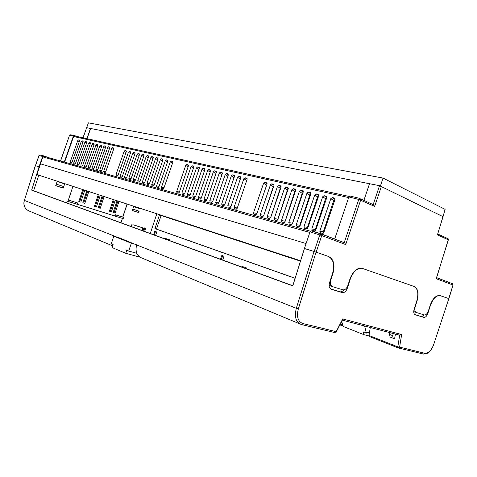 <?xml version="1.0" encoding="UTF-8"?>
<svg xmlns="http://www.w3.org/2000/svg" width="477" height="477" viewBox="0 0 477 477"><rect width="100%" height="100%" fill="white"/><g stroke="black" fill="none" stroke-linecap="round" stroke-linejoin="round"><path stroke-width="0.72" d="M443.05 216.498L445.107 209.361L383.013 178.064L380.443 185.941M82.974 137.811L88.418 122.839L383.013 178.064M363.897 200.388L369.526 183.687L379.531 185.702L442.942 216.612M369.508 183.728L86.647 127.699L83.076 137.829M137.889 212.289L132.338 210.488L137.889 212.289L139.153 211.174L132.797 209.099L133.62 206.624L139.97 208.717L133.62 206.624L132.332 210.494L137.889 212.289M63.256 188.075L55.749 185.631L62.505 187.825L63.757 186.573L64.651 183.901L63.256 188.075L55.749 185.642L57.157 181.433L64.651 183.901L57.157 181.433L56.256 184.128L63.757 186.573M334.592 200.662L333.733 200.465M326.375 198.766L325.594 198.587M318.338 196.918L317.634 196.757M310.473 195.105L309.847 194.962M302.782 193.334L302.221 193.203M295.257 191.599L294.762 191.486M287.887 189.9L287.458 189.804M280.673 188.242L280.303 188.153M273.607 186.614L273.297 186.543M330.996 211.311L330.209 211.114M322.816 209.296L322.106 209.123M314.814 207.328L314.182 207.173M306.985 205.402L306.425 205.265M299.329 203.518L298.84 203.399M291.835 201.676L291.411 201.568M284.495 199.869L284.137 199.78M413.732 311.57L416.23 312.447M329.118 285.18L332.35 286.594M159.407 214.62L159.312 214.912L300.51 261.157L159.312 214.912M285.037 221.662L290.255 205.283L290.857 204.55M297.91 206.207L298.208 206.815M321.158 211.991L321.844 212.164M330.412 213.028L329.643 212.837M322.237 211.001L321.546 210.828M314.242 209.009L313.622 208.86M306.419 207.066L305.876 206.935M298.769 205.164L298.292 205.044M291.28 203.303L290.869 203.202M283.946 201.479L283.6 201.395M240.456 178.678L238.196 185.267M246.889 179.996L242.417 193.06M266.929 184.301L256.876 213.744L255.642 214.704L253.937 214.227L253.508 212.831L263.62 183.228L264.854 182.256L266.583 182.649L267.09 183.204L267.031 184.009L256.87 213.762M273.876 185.827L273.249 186.674L263.644 215.801M280.959 187.395L280.255 188.29L270.572 217.84M288.191 188.999L287.404 189.941L277.644 219.897M295.579 190.651L294.708 191.623L284.876 221.978M303.122 192.344L302.168 193.346L292.264 224.101M310.825 194.073L309.794 195.105L299.812 225.245L299.818 226.259M318.702 195.832L307.844 227.905L306.526 228.912L304.475 228.346L303.944 226.819L314.748 194.926L316.144 193.895L318.153 194.354L318.702 195.832L317.581 196.9L307.504 227.368L307.54 228.459M326.745 197.675L325.541 198.736L315.363 229.544L315.434 230.701M334.967 199.541L333.679 200.608L323.394 231.768L323.507 232.997M300.623 260.788L36.92 174.57L300.629 260.782M49.429 157.887L43.604 155.854L42.674 156.462L39.036 166.807L39.472 166.956L36.92 174.57M43.956 156.343L42.858 156.903L39.472 166.956L39.066 166.819L31.655 190.15L292.777 285.902L304.421 248.493L307.045 249.304M349.116 196.458L74.46 135.933L73.607 136.517L64.586 162.144M90.63 128.498L87.035 138.706M90.487 128.438L86.88 138.67M76.916 136.476L74.245 135.474L73.41 136.064L64.258 162.049M39.036 166.807L38.065 166.509M40.515 163.838L306.091 243.538L40.426 163.808M115.971 174.683L124.127 151.316L124.968 150.523L126.25 150.905L126.256 151.805L118.069 175.268L117.235 176.049L116.161 175.745L115.971 174.683L118.141 175.059M113.729 148.937L105.721 171.839L104.916 172.608L103.897 172.322L103.718 171.285L111.701 148.478L112.512 147.691L113.723 148.055L113.729 148.937M109.686 148.013L101.732 170.736L100.939 171.493L99.931 171.213L99.765 170.188L107.689 147.56L108.488 146.779L109.674 147.131L109.686 148.013M105.703 147.101L97.809 169.645L97.028 170.402L96.032 170.122L95.865 169.108L103.736 146.654L104.529 145.884L105.691 146.224L105.703 147.101M101.78 146.206L93.945 168.572L93.17 169.323L92.192 169.049L92.031 168.047L99.842 145.765L100.629 144.996L101.774 145.33L101.78 146.206M97.922 145.324L90.135 167.516L89.372 168.262L88.412 167.993L88.257 166.998L96.014 144.889L96.783 144.126L97.755 144.346L97.922 145.324M94.118 144.453L86.391 166.479L85.633 167.218L84.691 166.956L84.536 165.966L92.24 144.024L93.003 143.267L93.957 143.482L94.118 144.453M90.374 143.595L82.7 165.453L81.955 166.193L81.018 165.93L80.875 164.947L88.519 143.172L89.277 142.42L90.219 142.635L90.374 143.595M86.683 142.754L79.063 164.446L78.323 165.179L77.405 164.923L77.268 163.951L84.858 142.337L85.604 141.591L86.534 141.8L86.683 142.754M83.052 141.919L75.479 163.456L74.752 164.177L73.846 163.927L73.708 162.961L81.251 141.508L81.99 140.769L83.04 141.067L83.052 141.919M79.468 141.103L71.949 162.472L71.234 163.194L70.34 162.949L70.208 161.989L77.697 140.697L78.425 139.958L79.462 140.25L79.468 141.103M172.787 162.448L163.939 187.986L162.991 188.826L161.715 188.469L161.453 187.3L170.265 161.876L171.231 161.017L172.787 161.53L172.787 162.448M167.767 161.304L158.99 186.614L158.054 187.449L156.802 187.097L156.551 185.941L165.292 160.737L166.246 159.884L167.505 160.171L167.767 161.304M162.836 160.177L154.131 185.267L153.206 186.09L151.978 185.75L151.728 184.605L160.403 159.616L161.345 158.775L162.579 159.056L162.836 160.177M157.994 159.068L149.349 183.943L148.442 184.76L147.232 184.426L146.994 183.287L155.597 158.519L156.522 157.678L157.738 157.953L157.994 159.068M153.224 157.976L144.656 182.637L143.756 183.454L142.569 183.12L142.337 181.999L150.875 157.44L151.787 156.605L152.98 156.873L153.224 157.976M148.544 156.903L140.035 181.361L139.147 182.166L137.984 181.838L137.758 180.729L146.23 156.373L147.131 155.55L148.305 155.812L148.544 156.903M143.935 155.848L135.498 180.097L134.621 180.902L133.471 180.58L133.256 179.477L141.663 155.329L142.551 154.512L143.708 154.769L143.935 155.848M139.409 154.816L131.032 178.863L130.167 179.656L129.04 179.34L128.826 178.249L137.173 154.304L138.05 153.487L139.183 153.743L139.409 154.816M134.955 153.797L126.638 177.641L125.785 178.434L124.676 178.124L124.467 177.039L132.749 153.29L133.62 152.485L134.735 152.735L134.955 153.797M130.567 152.795L122.321 176.442L121.474 177.229L120.383 176.925L120.186 175.852L128.402 152.294L129.261 151.495L130.358 151.746L130.567 152.795M188.385 166.02L179.316 192.255L178.326 193.107L176.979 192.732L176.693 191.527L185.726 165.412L186.734 164.535L188.081 164.839L188.385 166.02M193.769 167.248L184.629 193.728L183.627 194.586L182.256 194.205L181.958 192.988L191.068 166.634L192.088 165.746L193.781 166.336L193.769 167.248M199.261 168.506L190.037 195.23L189.023 196.095L187.628 195.707L187.318 194.473L196.506 167.874L197.538 166.986L198.939 167.302L199.261 168.506M204.848 169.782L195.552 196.757L194.521 197.633L193.096 197.234L192.78 195.987L202.039 169.144L203.095 168.244L204.52 168.572L204.848 169.782M210.542 171.088L201.163 198.313L200.119 199.195L198.67 198.79L198.343 197.532L207.68 170.432L208.753 169.532L210.202 169.86L210.542 171.088M216.343 172.412L206.887 199.899L205.825 200.787L204.347 200.376L204.013 199.106L213.428 171.75L214.513 170.838L215.998 171.171L216.343 172.412M222.258 173.765L212.718 201.515L211.639 202.415L210.13 201.992L209.785 200.704L219.289 173.085L220.386 172.167L221.894 172.513L222.258 173.765M228.28 175.142L218.657 203.166L217.566 204.067L216.027 203.637L215.67 202.337L225.257 174.451L226.372 173.527L227.911 173.878L228.28 175.142M234.428 176.55L224.715 204.848L223.606 205.754L222.038 205.319L221.674 204.001L231.339 175.846L232.478 174.91L234.046 175.268L234.428 176.55M240.688 177.987L230.892 206.559L229.771 207.477L228.167 207.03L227.791 205.7L237.546 177.265L238.697 176.323L240.295 176.687L240.688 177.987M247.08 179.447L237.194 208.306L236.055 209.23L234.416 208.777L234.028 207.429L243.866 178.708L245.041 177.766L246.675 178.136L247.08 179.447M273.953 185.595L263.703 215.658L262.487 216.612L260.71 216.117L260.269 214.71L270.471 184.796L271.729 183.818L273.494 184.217L274.019 184.814L273.953 185.595M281.025 187.211L270.674 217.595L269.445 218.555L267.621 218.049L267.168 216.624L277.471 186.4L278.747 185.41L280.548 185.821L281.09 186.453L281.025 187.211M288.239 188.862L277.793 219.569L276.547 220.541L274.686 220.022L274.215 218.573L284.614 188.033L285.908 187.038L287.75 187.455L288.317 188.129L288.239 188.862M295.615 190.55L285.067 221.584L283.797 222.568L281.895 222.038L281.412 220.571L291.906 189.703L293.23 188.695L295.108 189.125L295.692 189.846L295.615 190.55M303.145 192.273L292.496 223.647L291.208 224.637L289.259 224.095L288.764 222.61L299.359 191.402L300.701 190.395L302.627 190.83L303.229 191.599L303.145 192.273M310.837 194.032L300.087 225.752L298.781 226.748L296.783 226.193L296.271 224.691L306.973 193.149L308.339 192.124L310.306 192.571L310.926 193.394L310.837 194.032M326.745 197.669L315.78 230.105L314.438 231.124L312.34 230.54L311.791 228.996L322.702 196.745L324.121 195.707L326.173 196.172L326.745 197.669M334.967 199.553L323.889 232.353L322.535 233.384L320.377 232.782L319.811 231.22L330.829 198.605L332.278 197.556L334.377 198.033L334.967 199.553M298.071 206.374L297.69 206.857M293.128 221.781L297.797 206.863M139.153 211.174L138.694 212.563M436.574 277.847L436.187 278.687L452.989 285.025L448.774 298.602L439.77 295.49C435.883 295.352 432.699 298.578 430.224 305.155L428.34 311.022C427.326 313.723 426.003 315.035 424.369 314.957L416.32 312.483C414.787 311.69 414.406 309.817 415.175 306.848L417.101 300.85C419.044 293.456 418.085 288.668 414.215 286.498L361.62 268.146C356.701 267.943 352.831 271.502 350.005 278.842L347.846 285.508C346.678 288.543 345.056 289.992 342.969 289.861L332.505 286.647C330.501 285.669 329.929 283.487 330.788 280.1L333 273.261C335.182 264.824 333.733 259.244 328.659 256.531L316.168 252.154L321.754 235.555L345.694 244.582L344.722 242.894L321.552 234.118L321.754 235.555L310.026 231.882L304.421 248.493M342.707 242.131L344.233 242.602L358.764 199.416L348.86 196.965L334.669 239.09M348.86 196.965L349.939 195.981L359.819 198.414M310.026 231.882L311.248 230.826L321.063 233.825M372.442 204.275L373.217 204.472L379.531 185.702M311.248 230.826L321.552 234.118L321.009 233.819L319.781 234.887L314.188 251.504M381.409 186.304L374.654 206.392L373.217 204.472M321.248 233.891L344.722 242.894M374.654 206.392L358.764 199.416L359.974 198.45M437.707 233.986L442.99 216.469M447.82 238.583L448.249 239.758L437.32 234.803M452.524 283.743L436.64 277.632M73.41 136.064L69.612 135.385L70.554 134.824M43.592 155.854L39.973 154.989L39.048 155.597L35.483 165.716M139.773 226.837L134.52 225.156L139.773 226.837M246.18 267.74L241.917 266.363L246.18 267.74M169.323 239.681L165.37 238.417L169.323 239.681M132.862 224.703L142.82 227.899L132.862 224.703M141.281 257.824C136.684 255.487 135.128 251.188 136.619 244.928L118.809 237.665M340.244 324.145L341.812 324.759L342.212 325.767L342.951 325.952M341.812 324.759L342.11 322.738L343.076 326.417L363.999 334.711L363.301 331.897L366.36 333.101L364.619 326.006M369.085 335.152L369.043 336.052M370.271 327.496L369.031 335.51L397.806 346.862L399.672 335.23L401.634 334.55L399.613 347.125L424.757 353.254C428.37 353.475 431.351 350.553 433.694 344.489L448.839 298.626L433.694 344.489M395.457 334.121L394.604 338.616L393.155 338.247L392.619 335.599L393.298 333.554M136.619 244.928L296.306 308.303L314.057 251.462L304.463 248.511M35.399 165.692L24.375 200.382L35.31 165.668L39.066 166.819M139.475 256.823L140.882 257.658M144.847 228.042L143.965 227.767L144.847 228.042M150.285 233.515L156.82 213.774M120.967 222.771L122.416 218.4L120.955 222.771M122.839 217.118L127.168 204.078M142.909 230.814L143.965 227.767M414.805 314.546L421.579 316.603L424.429 314.969M314.057 251.462L328.295 256.405C333.375 259.118 334.824 264.699 332.642 273.148L329.541 282.724C328.683 286.111 329.255 288.287 331.265 289.259L342.414 292.639C344.501 292.777 346.135 291.322 347.31 288.275L350.327 278.95C353.153 271.616 357.023 268.05 361.936 268.259L413.947 286.403C417.822 288.579 418.782 293.367 416.838 300.766L414.143 309.168C413.374 312.137 413.756 314.009 415.294 314.79L423.868 317.396C425.502 317.479 426.832 316.162 427.851 313.455L430.487 305.238C432.961 298.668 436.139 295.448 440.027 295.579L448.839 298.626M161.125 215.509L156.426 229.085L295.162 278.27M295.138 278.341L154.936 228.62L159.455 214.96M156.73 231.983L154.786 231.351L156.73 231.983L155.621 235.471M223.969 256.155L221.823 255.457L223.969 256.155L222.741 260.066M38.822 175.196L33.605 190.758L31.655 190.15M292.824 285.753L33.605 190.758M72.945 186.352L67.931 201.354L67.239 201.127L66.655 202.868L67.245 201.127M156.426 229.085L154.936 228.62M330.627 288.955L340.077 291.817C341.353 292.019 342.575 291.375 343.732 289.891M369.425 336.535L398.092 347.888L369.431 336.541L369.031 335.51M143.702 231.106L144.728 228.042M144.656 231.452L145.61 228.316M153.582 234.726L154.786 231.351M154.298 234.988L155.436 231.583M220.475 259.238L221.823 255.457M221.376 259.571L222.634 255.75M392.619 335.599L389.494 334.401L390.174 337.096L393.155 338.247M389.494 334.401L389.959 332.672M342.367 320.025L342.707 318.934L401.634 334.55M130.132 242.137L129.118 242.012M118.928 237.695L113.8 236.216L131.348 243.192L136.547 244.683M129.178 241.839L120.126 238.44L125.075 240.134M131.348 243.192L128.742 251.063L136.816 253.305M139.403 257.037L125.743 253.293L112.155 247.575L113.138 244.606L111.272 243.825L113.8 236.216M125.743 253.293L126.757 250.24L128.742 251.063M366.36 333.101L366.628 332.278L369.425 332.988M341.162 322.369L342.11 322.738M368.84 335.915L363.999 334.711M77.25 204.263L114.647 215.938L115.07 214.68L122.714 217.077L127.037 204.037M83.648 189.852L79.665 201.795L78.818 201.491L82.795 189.572M114.182 199.833L110.312 211.466L109.442 211.156L113.299 199.547M103.038 196.19L99.127 207.936L98.262 207.632L102.167 195.904M88.788 191.533L84.823 203.423L83.684 203.059L82.831 202.761L86.79 190.878M118.988 201.407L115.136 212.986L114.069 212.653L113.192 212.343L117.038 200.769M100.277 195.29L96.36 207.06L95.245 206.708L94.38 206.404L98.298 194.64M68.378 200.03L77.673 202.981L77.232 204.299L68.771 201.658L69.213 200.328L68.378 200.03M115.07 214.68L115.947 214.99L115.523 216.254L123.179 218.639L123.597 217.387L122.714 217.077M67.931 201.354L68.771 201.658M79.665 201.795L80.816 202.159L84.799 190.228M110.312 211.466L111.391 211.806L115.255 200.185M99.127 207.936L100.23 208.282L104.135 196.548M83.684 203.059L87.649 191.158M114.069 212.653L117.926 201.055M95.245 206.708L99.168 194.926M115.947 214.99L123.597 217.387M115.523 216.254L114.647 215.938M69.213 200.328L77.673 202.981M74.245 135.474L70.441 134.8L69.517 135.373L60.579 161.017M42.674 156.462L38.959 155.585L35.405 165.692M309.829 232.454L42.858 156.903M43.806 156.301L310.396 231.22L43.926 156.337M348.663 197.567L73.607 136.517M332.642 273.148L333 273.261M330.788 280.1L330.43 279.981M362.091 268.253L362.448 268.366M373.938 204.961L360.582 198.879L360.672 200.054L345.694 244.582M436.187 278.687L448.362 239.812L448.13 238.721L437.707 233.98M349.939 195.981L360.022 198.462M448.225 239.848L436.377 278.479M436.61 277.715L452.727 283.815L453.084 285.073L452.327 283.577M319.811 231.22L323.394 231.768M333.679 200.608L330.829 198.605M335.009 198.676L334.377 198.033M332.278 197.556L334.991 199.475M323.239 233.217L320.377 232.782M322.446 233.36L322.756 233.39M311.791 228.996L315.363 229.544M325.541 198.736L322.702 196.745M326.787 196.78L326.173 196.172M324.121 195.707L326.775 197.567M315.13 230.963L312.34 230.54M303.944 226.819L307.504 227.368M317.581 196.9L314.748 194.926M318.743 194.932L318.153 194.354M316.144 193.895L318.743 195.713M307.2 228.763L304.475 228.346M296.271 224.691L299.812 225.245M309.794 195.105L306.973 193.149M310.873 193.119L310.306 192.571M308.339 192.124L310.879 193.889M299.443 226.605L296.783 226.193M288.764 222.61L292.288 223.158M302.168 193.346L299.359 191.402M303.175 191.355L302.627 190.83M300.701 190.395L303.187 192.112M291.858 224.494L289.259 224.095M281.412 220.571L284.924 221.119M294.708 191.623L291.906 189.703M295.639 189.619L295.108 189.125M293.23 188.695L295.662 190.371M284.429 222.431L281.895 222.038M274.215 218.573L277.709 219.128M287.404 189.941L284.614 188.033M288.263 187.932L287.75 187.455M285.908 187.038L288.293 188.671M277.161 220.41L274.686 220.022M267.168 216.624L270.65 217.172M280.255 188.29L277.471 186.4M281.042 186.274L280.548 185.821M278.747 185.41L281.078 187.002M270.042 218.43L267.621 218.049M260.269 214.71L263.733 215.258M273.249 186.674L270.471 184.796M273.971 184.653L273.494 184.217M271.729 183.818L274.013 185.368M263.077 216.492L260.71 216.117M253.508 212.831L256.96 213.386M266.381 185.094L263.62 183.228M267.042 183.061L266.583 182.649M264.854 182.256L267.09 183.77M256.25 214.596L253.937 214.227M234.028 207.429L237.313 207.96M246.603 180.533L243.866 178.708M247.086 178.493L246.675 178.136M245.041 177.766L247.152 179.167M236.586 209.123L234.416 208.777M227.791 205.7L231.011 206.219M240.265 179.072L237.546 177.265M240.694 177.033L240.295 176.687M238.697 176.323L240.766 177.694M230.29 207.37L228.167 207.03M321.599 212.885L320.878 212.837M221.674 204.001L224.828 204.514M234.052 177.635L231.339 175.846M234.434 175.596L234.046 175.268M232.478 174.91L234.499 176.251M224.112 205.653L222.038 205.319M215.67 202.337L218.77 202.844M227.917 176.204L225.257 174.451M228.286 174.194L227.911 173.878M226.372 173.527L228.358 174.838M218.061 203.971L216.027 203.637M209.785 200.704L212.825 201.205M221.9 174.803L219.289 173.085M222.258 172.817L221.894 172.513M220.386 172.167L222.336 173.449M212.122 202.314L210.13 201.992M204.013 199.106L206.988 199.595M215.998 173.425L213.428 171.75M216.343 171.464L215.998 171.171M214.513 170.838L216.421 172.084M206.291 200.692L204.347 200.376M198.343 197.532L201.27 198.015M210.202 172.072L207.68 170.432M210.542 170.14L210.202 169.86M208.753 169.532L210.625 170.748M200.578 199.106L198.67 198.79M290.6 205.307L290.255 205.283M192.78 195.987L195.653 196.464M204.514 170.748L202.039 169.144M204.848 168.84L204.52 168.572M203.095 168.244L204.931 169.442M194.968 197.544L193.096 197.234M187.318 194.473L190.138 194.944M198.933 169.448L196.506 167.874M199.261 167.564L198.939 167.302M197.538 166.986L199.344 168.154M189.458 196.011L187.628 195.707M181.958 192.988L184.724 193.447M193.453 168.172L191.068 166.634M193.769 166.306L193.459 166.062M192.088 165.746L193.853 166.89M184.05 194.503L182.256 194.205M176.693 191.527L179.412 191.981M188.075 166.92L185.726 165.412M188.379 165.078L188.081 164.839M186.734 164.535L188.469 165.65M178.744 193.024L176.979 192.732M120.186 175.852L122.392 176.234M130.322 153.493L128.402 152.294M129.261 151.495L130.656 152.366M121.796 177.164L120.383 176.925M124.467 177.039L126.715 177.426M134.705 154.512L132.749 153.29M133.62 152.485L135.039 153.373M126.113 178.368L124.676 178.124M128.826 178.249L131.109 178.642M139.153 155.544L137.173 154.304M138.05 153.487L139.499 154.393M130.501 179.59L129.04 179.34M133.256 179.477L135.575 179.871M143.678 156.593L141.663 155.329M142.551 154.512L144.024 155.436M134.961 180.831L133.471 180.58M137.758 180.729L140.119 181.129M148.281 157.66L146.23 156.373M147.131 155.55L148.633 156.492M139.499 182.095L137.984 181.838M142.337 181.999L144.734 182.405M152.956 158.752L150.875 157.44M151.787 156.605L153.314 157.571M144.108 183.383L142.569 183.12M146.994 183.287L149.432 183.705M157.714 159.855L155.597 158.519M156.522 157.678L158.078 158.662M148.806 184.688L147.232 184.426M151.728 184.605L154.214 185.022M162.556 160.982L160.403 159.616M161.345 158.775L162.925 159.777M153.576 186.018L151.978 185.75M156.551 185.941L159.079 186.364M167.481 162.126L165.292 160.737M166.246 159.884L167.856 160.91M158.436 187.372L156.802 187.097M161.453 187.3L164.028 187.729M172.495 163.295L170.265 161.876M171.231 161.017L172.871 162.067M163.378 188.749L161.715 188.469M70.208 161.989L72.009 162.305M79.277 141.651L77.697 140.697M78.425 139.958L79.558 140.649M71.478 163.146L70.34 162.949M73.708 162.961L75.539 163.283M82.855 142.48L81.251 141.508M81.99 140.769L83.141 141.466M75.002 164.13L73.846 163.927M77.268 163.951L79.122 164.273M86.486 143.327L84.858 142.337M85.604 141.591L86.772 142.301M78.58 165.125L77.405 164.923M80.875 164.947L82.76 165.28M90.171 144.179L88.519 143.172M89.277 142.42L90.463 143.148M82.211 166.139L81.018 165.93M84.536 165.966L86.45 166.3M93.909 145.044L92.24 144.024M93.003 143.267L94.207 144.006M85.902 167.165L84.691 166.956M88.257 166.998L90.201 167.338M97.707 145.926L96.014 144.889M96.783 144.126L98.012 144.877M89.646 168.208L88.412 167.993M92.031 168.047L94.011 168.387M101.565 146.821L99.842 145.765M100.629 144.996L101.869 145.765M93.444 169.269L92.192 169.049M95.865 169.108L97.874 169.454M105.483 147.727L103.736 146.654M104.529 145.884L105.793 146.66M97.308 170.343L96.032 170.122M99.765 170.188L101.798 170.539M109.46 148.651L107.689 147.56M108.488 146.779L109.776 147.578M101.225 171.434L99.931 171.213M103.718 171.285L105.787 171.642M113.502 149.587L111.701 148.478M112.512 147.691L113.818 148.502M105.214 172.549L103.897 172.322M117.551 175.983L116.161 175.745M126.017 152.491L124.127 151.316M124.968 150.523L126.345 151.376M399.672 335.23L342.307 320.139M342.116 325.725L339.886 324.843L342.122 325.731M112.721 245.87L29.359 211.102C24.876 209.194 23.212 205.617 24.375 200.382L116.996 237.141M301.422 324.521L334.735 332.576L301.482 324.527M302.716 323.501L301.076 324.426C295.835 322.19 294.249 316.817 296.306 308.303L298.316 308.947C296.455 316.698 297.922 321.552 302.716 323.501L336.16 331.658L342.707 318.934M439.907 295.519L440.319 295.645M316.066 252.118L298.316 308.947M350.005 278.842L350.327 278.95M339.886 291.769L342.23 292.592M346.552 288.019L347.31 288.275M427.255 313.252L427.851 313.455M421.465 316.573L423.755 317.366M433.706 344.454L433.802 344.519C431.655 349.546 429.443 352.509 427.165 353.421L423.534 354.065M423.361 354.012L424.757 353.254M398.188 347.924L399.613 347.125L397.806 346.862L398.241 347.942M336.076 331.867L334.735 332.576M349.122 196.452L74.46 135.933M437.516 234.595L443.103 216.528M448.875 298.638L453.09 285.061M69.511 135.39L60.49 160.993M43.604 155.854L39.973 154.989L38.965 155.574M241.899 266.404L241.648 267.001M165.358 238.44L165.137 238.959M142.82 227.899L141.967 230.469M299.538 323.788L141.293 257.783M361.53 268.134L361.936 268.259M340.077 291.817L342.414 292.639M439.705 295.478L440.027 295.579M421.579 316.603L423.868 317.396M131.944 224.351L131.217 226.527M169.734 239.871L169.562 240.581M246.782 268.02L246.597 268.813M398.396 347.977L423.415 354.029M342.724 319.328L336.315 331.789L334.836 332.606M24.291 200.34C23.224 204.46 24.249 207.728 27.374 210.142"/></g></svg>
